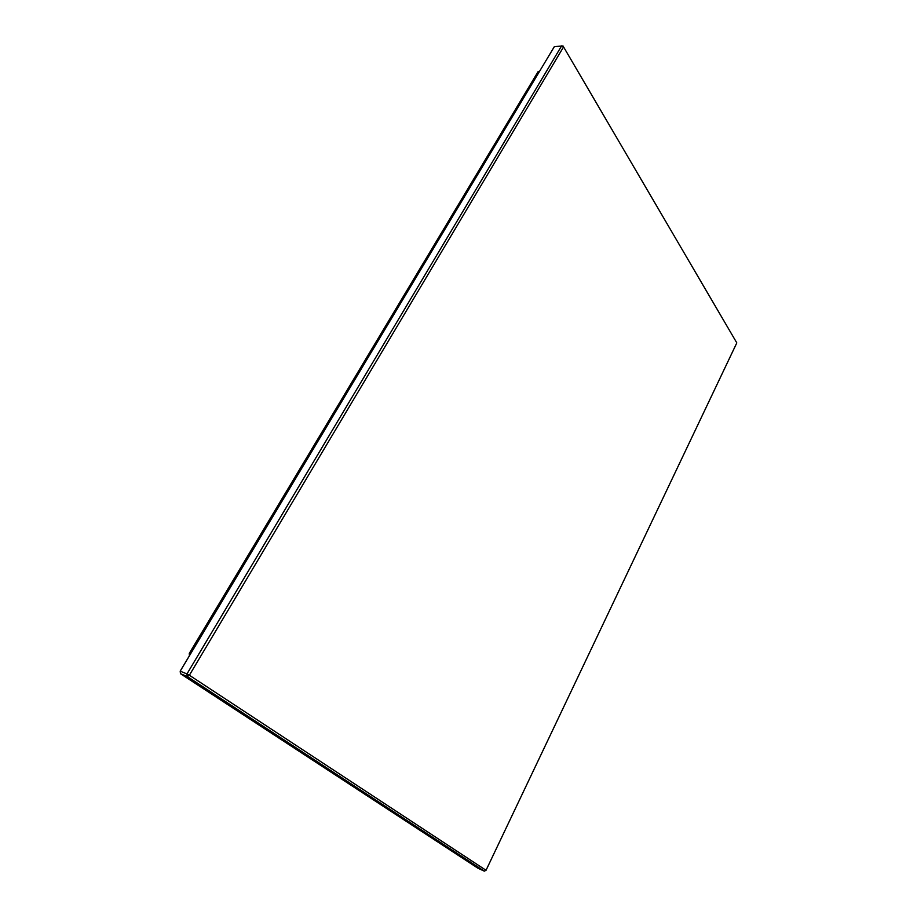 <?xml version="1.0" encoding="UTF-8"?>
<svg xmlns="http://www.w3.org/2000/svg" width="917" height="917" viewBox="0 0 917 917"><rect width="100%" height="100%" fill="white"/><g stroke="black" fill="none" stroke-linecap="round" stroke-linejoin="round"><path stroke-width="1.38" d="M736.191 341.835L562.992 45.942L736.191 341.835M562.992 45.942L554.349 46.641L180.202 671.152L186.965 673.938L187.217 676.471L484.302 871.15L486.033 870.29L736.798 342.901M484.302 871.15L477.849 868.158L180.443 673.674L187.217 676.471L189.372 675.244L186.965 673.938L561.628 45.85L563.554 46.916L189.372 675.244L486.033 870.29M180.443 673.674L180.202 671.152M539.666 71.159L538.084 71.675L539.425 71.56L538.084 71.675L189.292 653.408L190.541 653.901L189.292 653.408L189.406 655.77L189.292 653.408L538.084 71.675L539.334 71.56"/></g></svg>
